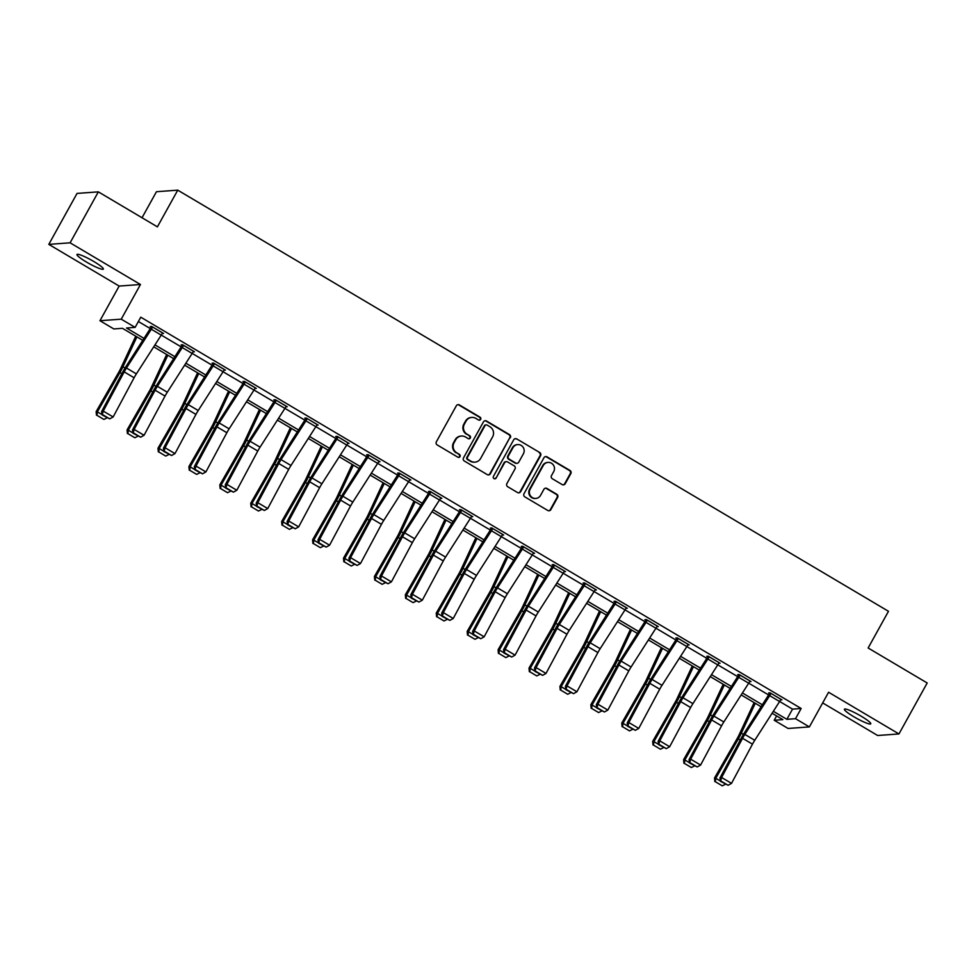 <?xml version="1.0" encoding="UTF-8"?>
<svg xmlns="http://www.w3.org/2000/svg" width="976" height="976" viewBox="0 0 976 976"><rect width="100%" height="100%" fill="white"/><g stroke="black" fill="none" stroke-linecap="round" stroke-linejoin="round"><path stroke-width="1.46" d="M480.643 419.387A1.623 1.562 85.8 0 0 480.058 417.179L459.391 404.93A2.306 2.245 85.8 0 0 456.329 405.784L436.37 441.799A2.306 2.245 85.8 0 0 437.211 444.946L457.878 457.195A1.623 1.562 85.8 0 0 460.013 456.609A1.623 1.562 85.8 0 0 459.428 454.401L456.756 452.815A7.393 7.161 85.8 0 1 454.072 442.726L455.743 439.725A7.393 7.161 85.8 0 1 465.515 437.004L468.187 438.59A1.623 1.562 85.8 0 0 470.334 437.992A1.623 1.562 85.8 0 0 469.749 435.784L467.065 434.198A7.393 7.161 85.8 0 1 464.393 424.109L466.052 421.107A7.393 7.161 85.8 0 1 475.837 418.399L478.508 419.985A1.623 1.562 85.8 0 0 480.643 419.387M479.106 420.192A1.623 1.562 85.8 0 0 479.484 417.228L458.818 404.979A2.306 2.245 85.8 0 0 457.829 404.674M458.476 457.402A1.623 1.562 85.8 0 0 458.854 454.438L456.756 452.815M468.797 438.797A1.623 1.562 85.8 0 0 469.163 435.833L467.065 434.198M861.271 716.25A15.055 2.062 -151 0 0 844.411 709.223A15.055 2.062 -151 0 0 853.902 716.787A15.055 2.062 -151 0 0 870.751 723.826A15.055 2.062 -151 0 0 861.271 716.25M93.855 261.531A15.055 2.062 -151 0 0 76.994 254.504A15.055 2.062 -151 0 0 86.486 262.068A15.055 2.062 -151 0 0 103.346 269.095A15.055 2.062 -151 0 0 93.855 261.531M562.164 484.572A2.306 2.245 85.8 0 0 565.226 483.718L570.826 473.616A2.306 2.245 85.8 0 0 569.984 470.469L547.024 456.866A2.306 2.245 85.8 0 0 543.974 457.707L524.014 493.722A2.306 2.245 85.8 0 0 524.844 496.882L547.804 510.485A2.306 2.245 85.8 0 0 550.854 509.631L557.625 497.431A2.306 2.245 85.8 0 0 556.784 494.271L546.963 488.451A2.306 2.245 85.8 0 0 543.913 489.305L540.558 495.357A6.173 5.99 85.8 0 1 530.285 495.552A6.173 5.99 85.8 0 1 530.151 489.183L543.29 465.479A6.173 5.99 85.8 0 1 553.551 465.284A6.173 5.99 85.8 0 1 553.697 471.64L551.501 475.593A2.306 2.245 85.8 0 0 552.343 478.752L562.164 484.572M779.629 701.488L792.524 709.125L801.162 708.491L795.513 718.69L809.385 726.913L788.083 728.462L774.212 720.239L782.85 719.617L772.089 713.236M98.344 191.857L70.101 242.817L48.8 244.378L77.043 193.419L98.344 191.857L157.404 226.859L177.754 190.161L888.477 611.293L868.14 647.991L927.2 682.98L898.957 733.94L828.587 692.252L809.385 726.913M48.8 244.378L119.157 286.066L140.459 284.504L70.101 242.817M140.459 284.504L121.244 319.164L135.127 327.387L126.49 328.009L144.009 338.404M801.162 708.491L140.776 317.188L135.127 327.387M510.314 437.773A2.306 2.245 85.8 0 0 509.484 434.613L486.524 421.01A2.306 2.245 85.8 0 0 483.474 421.864L463.502 457.878A2.306 2.245 85.8 0 0 464.344 461.026L487.305 474.629A2.306 2.245 85.8 0 0 490.355 473.787L509.74 437.809A2.306 2.245 85.8 0 0 508.911 434.662L485.95 421.059A2.306 2.245 85.8 0 0 484.962 420.754M516.78 438.944L539.74 452.535A2.306 2.245 85.8 0 1 540.57 455.694L520.611 491.709A2.306 2.245 85.8 0 1 517.548 492.563L507.727 486.731A2.306 2.245 85.8 0 1 506.886 483.584L514.986 468.98A2.306 2.245 85.8 0 0 514.157 465.82L507.63 461.965A2.306 2.245 85.8 0 0 504.58 462.807L496.15 478.02A1.623 1.562 85.8 0 1 493.466 478.069A1.623 1.562 85.8 0 1 493.429 476.398L513.718 439.786A2.306 2.245 85.8 0 1 516.78 438.944L539.74 452.535M822.683 702.927L877.656 735.501L898.957 733.94M177.754 190.161L156.453 191.723L142.032 217.733M138.372 321.519L150.304 328.583M161.26 335.073L181.219 346.907M192.174 353.397L212.134 365.231M224.395 369.526L224.382 369.562A8.235 1.671 120.6 0 1 223.065 371.758L243.061 383.544M254.016 390.034L273.975 401.868M284.931 408.358L304.89 420.192M315.846 426.683L335.817 438.505M346.773 444.995L366.732 456.829M377.688 463.319L397.647 475.153M409.908 479.448L409.883 479.484A8.235 1.671 120.6 0 1 408.578 481.68L428.574 493.466M439.517 499.956L459.489 511.79M470.444 518.28L490.403 530.114M492.758 528.528L502.64 534.445A8.235 1.671 120.6 0 1 501.335 536.641L521.318 548.427M532.274 554.917L552.245 566.751M563.201 573.241L583.16 585.075M594.116 591.566L614.075 603.388M625.03 609.878L645.002 621.712M655.957 628.202L675.917 640.036M688.178 644.331L688.153 644.367A8.235 1.671 120.6 0 1 686.848 646.563L706.831 658.349M717.787 664.839L737.758 676.673M748.702 683.163L768.673 694.997M162.175 333.572L163.553 333.463L151.658 326.423L150.219 326.533L151.219 327.119L151.597 326.423M193.089 351.885L194.468 351.787L182.585 344.748L181.146 344.845L182.134 345.431M224.016 370.209L225.395 370.111L213.5 363.06L212.06 363.17L213.049 363.755M254.931 388.533L256.31 388.424L244.415 381.384L242.975 381.494L243.963 382.08L244.354 381.384M285.846 406.846L287.225 406.748L275.342 399.709L273.902 399.806L274.89 400.392M316.761 425.17L318.152 425.072L306.257 418.021L304.817 418.131L305.805 418.716M347.688 443.494L349.066 443.385L337.171 436.345L335.732 436.455L336.72 437.041L337.11 436.345M378.603 461.807L379.981 461.709L368.086 454.67L366.647 454.767L367.647 455.353M409.517 480.131L410.896 480.033L399.013 472.982L397.574 473.092L398.562 473.677M440.444 498.455L441.823 498.346L429.928 491.306L428.488 491.416L429.477 492.002M471.359 516.768L472.738 516.67L460.843 509.631L459.403 509.728L460.404 510.314M502.274 535.092L503.653 534.994L491.77 527.943L490.33 528.053L491.318 528.638M533.201 553.416L534.58 553.307L522.685 546.267L521.245 546.377L522.233 546.963L522.611 546.267M564.116 571.729L565.494 571.631L553.599 564.592L552.16 564.689L553.148 565.275M595.031 590.053L596.409 589.955L584.526 582.904L583.087 583.014L584.075 583.599M625.945 608.377L627.336 608.268L615.441 601.228L614.002 601.326L614.99 601.924M656.872 626.69L658.251 626.592L646.356 619.553L644.916 619.65L645.905 620.236M687.787 645.014L689.166 644.916L677.271 637.865L675.831 637.975L676.832 638.56M718.702 663.338L720.081 663.229L708.198 656.189L706.758 656.287L707.746 656.885L708.125 656.189M749.629 681.651L751.008 681.553L739.113 674.514L737.673 674.611L738.661 675.197M780.544 699.975L781.922 699.877L770.027 692.826L768.588 692.936L769.588 693.521M776.603 715.92L774.212 720.239M142.764 340.343L122.464 328.314L113.826 328.936L99.955 320.726L121.244 319.164M119.157 286.066L99.955 320.726M773.334 711.297L786.876 719.324L795.513 718.69M154.964 344.894L174.936 356.716M185.879 363.206L205.851 375.04M216.806 381.531L236.765 393.365M247.721 399.855L267.68 411.677M278.636 418.167L298.607 430.001M309.563 436.492L329.522 448.326M340.478 454.816L360.437 466.638M371.392 473.128L391.364 484.962M402.319 491.453L422.279 503.287M433.234 509.777L453.193 521.599M464.149 528.089L484.12 539.923M495.064 546.414L515.035 558.248M525.991 564.738L545.95 576.56M556.906 583.05L576.865 594.884M587.82 601.375L607.792 613.209M618.747 619.699L638.707 631.521M649.662 638.011L669.621 649.845M680.577 656.336L700.548 668.17M711.504 674.66L731.463 686.482M742.419 692.972L762.378 704.806M761.134 706.746L741.174 694.924M730.219 688.434L710.247 676.6M699.292 670.109L679.333 658.275M668.377 651.785L648.418 639.963M637.462 633.473L617.491 621.639M606.547 615.148L586.576 603.314M575.62 596.824L555.661 585.002M544.706 578.512L524.746 566.678M513.791 560.187L493.819 548.353M482.864 541.863L462.905 530.041M451.949 523.551L431.99 511.717M421.034 505.226L401.063 493.392M390.107 486.902L370.148 475.08M359.192 468.59L339.233 456.756M328.278 450.265L308.306 438.431M297.363 431.941L277.391 420.119M266.436 413.629L246.477 401.795M235.521 395.304L215.562 383.47M204.606 376.98L184.635 365.158M173.679 358.668L153.72 346.834M792.524 709.125L786.876 719.324M471.737 417.423L471.164 417.472A7.393 7.161 85.8 0 0 465.479 421.156L466.052 421.107M466.491 434.247A7.393 7.161 85.8 0 1 463.82 424.157L465.479 421.156M461.428 436.04L460.855 436.077A7.393 7.161 85.8 0 0 455.17 439.761L455.743 439.725M456.182 452.852A7.393 7.161 85.8 0 1 453.498 442.762L455.17 439.761M488.293 474.934A2.306 2.245 85.8 0 0 489.781 473.824L509.74 437.809M487.109 425.085A1.623 1.562 85.8 0 0 484.974 425.67L467.455 457.293A1.623 1.562 85.8 0 0 468.041 459.501L470.859 461.172A7.393 7.161 85.8 0 0 480.631 458.452L492.612 436.845A7.393 7.161 85.8 0 0 489.94 426.756L487.109 425.085M486.219 424.865L485.645 424.914A1.623 1.562 85.8 0 0 484.401 425.719L484.974 425.67M474.946 462.136L474.373 462.185A7.393 7.161 85.8 0 1 470.286 461.209L467.467 459.537A1.623 1.562 85.8 0 1 466.882 457.329L484.401 425.719M518.537 492.868A2.306 2.245 85.8 0 0 520.025 491.758L539.996 455.731A2.306 2.245 85.8 0 0 539.155 452.583M506.361 461.66L505.775 461.697A2.306 2.245 85.8 0 0 504.006 462.856L496.15 478.02M494.612 478.813A1.623 1.562 85.8 0 0 495.576 478.057M523.392 453.816A6.173 5.99 85.8 0 0 517.731 444.58A6.173 5.99 85.8 0 0 512.986 447.655L508.35 456.012A2.306 2.245 85.8 0 0 509.191 459.159L515.706 463.027A2.306 2.245 85.8 0 0 518.756 462.173L523.392 453.816M517.731 444.58L517.158 444.617A6.173 5.99 85.8 0 0 512.4 447.691L512.986 447.655M516.987 463.319L516.402 463.368A2.306 2.245 85.8 0 1 515.133 463.063L508.606 459.208A2.306 2.245 85.8 0 1 507.776 456.048L512.4 447.691M516.206 438.98A2.306 2.245 85.8 0 0 515.218 438.675M548.036 462.404L547.463 462.441A6.173 5.99 85.8 0 0 542.717 465.515L543.29 465.479M535.8 498.431L535.226 498.48A6.173 5.99 85.8 0 1 529.565 489.232L542.717 465.515M548.793 510.79A2.306 2.245 85.8 0 0 550.281 509.679L557.052 497.467A2.306 2.245 85.8 0 0 556.21 494.32L546.389 488.5A2.306 2.245 85.8 0 0 545.401 488.195M563.152 484.877A2.306 2.245 85.8 0 0 564.64 483.767L570.24 473.665A2.306 2.245 85.8 0 0 569.411 470.505L546.45 456.902A2.306 2.245 85.8 0 0 545.462 456.597M135.762 336.195L120.719 368.428A11.761 2.391 120.6 0 1 118.706 372.283L96.148 411.616L97.38 411.872L119.938 372.551A17.641 3.587 -59.4 0 0 122.952 366.769L136.908 336.866M96.978 415.325L103.907 419.436L96.978 415.325L97.38 411.872L102.114 414.678M107.067 417.85L103.907 419.436M96.478 415.215L96.148 411.616M162.565 332.877L162.541 332.926A8.235 1.671 120.6 0 1 161.235 335.122L136.372 373.881A11.761 2.391 -59.4 0 0 134.102 377.761L113.143 416.959L103.236 411.091L102.163 414.946L109.751 418.863L102.809 414.751M152.659 327.009L152.634 327.045A8.235 1.671 120.6 0 1 151.317 329.241L126.465 368.013A11.761 2.391 -59.4 0 0 124.196 371.88L103.236 411.091L101.589 411.567L122.561 372.356A17.641 3.587 120.6 0 1 125.965 366.549L151.195 327.155M101.589 411.567L102.163 414.946M109.751 418.863L113.143 416.959M166.676 354.508L151.634 386.752A11.761 2.391 120.6 0 1 149.633 390.607L127.063 429.928L128.295 430.196L150.865 390.864A17.641 3.587 -59.4 0 0 153.879 385.093L167.823 355.191M127.893 433.637L134.834 437.748L127.893 433.637L128.295 430.196L133.029 433.002M137.994 436.174L134.834 437.748M127.405 433.539L127.063 429.928M197.591 372.832L182.561 405.077A11.761 2.391 120.6 0 1 180.548 408.932L157.978 448.252L159.21 448.509L181.78 409.188A17.641 3.587 -59.4 0 0 184.793 403.405L198.738 373.503M158.807 451.961L165.749 456.073L158.807 451.961L159.21 448.509L163.956 451.327M168.909 454.499L165.749 456.073M158.319 451.851L157.978 448.252M193.48 351.201L193.455 351.238A8.235 1.671 120.6 0 1 192.15 353.434L167.299 392.206A11.761 2.391 -59.4 0 0 165.029 396.073L144.058 435.284L134.151 429.416L133.078 433.259L140.666 437.187L133.736 433.076M182.512 344.748L156.88 384.873A17.641 3.587 120.6 0 0 153.476 390.681L132.516 429.879L134.151 429.416L155.111 390.205A11.761 2.391 -59.4 0 1 157.38 386.337L182.244 347.566A8.235 1.671 120.6 0 0 183.549 345.37L183.573 345.333M132.516 429.879L133.078 433.259M140.666 437.187L144.058 435.284M214.488 363.645L214.464 363.694A8.235 1.671 120.6 0 1 213.158 365.89L223.065 371.758L198.213 410.53A11.761 2.391 -59.4 0 0 195.944 414.397L174.972 453.608L165.066 447.728L163.992 451.583L171.593 455.499L164.651 451.4M213.427 363.072L187.807 403.186A17.641 3.587 120.6 0 0 184.391 408.993L163.431 448.204L165.066 447.728L186.038 408.529A11.761 2.391 -59.4 0 1 188.307 404.65L213.158 365.89M163.431 448.204L163.992 451.583M171.593 455.499L174.972 453.608M228.518 391.156L213.476 423.389A11.761 2.391 120.6 0 1 211.463 427.244L188.905 466.577L190.137 466.833L212.695 427.512A17.641 3.587 -59.4 0 0 215.708 421.73L229.653 391.827M189.734 470.286L196.664 474.397L189.734 470.286L190.137 466.833L194.871 469.639M199.824 472.811L196.664 474.397M189.234 470.176L188.905 466.577M259.433 409.469L244.39 441.713A11.761 2.391 120.6 0 1 242.39 445.568L219.82 484.889L221.052 485.157L243.622 445.825A17.641 3.587 -59.4 0 0 246.635 440.054L260.58 410.152M220.649 488.598L227.579 492.709L220.649 488.598L221.052 485.157L225.785 487.963M230.739 491.135L227.579 492.709M220.149 488.5L219.82 484.889M290.348 427.793L275.317 460.038A11.761 2.391 120.6 0 1 273.304 463.893L250.734 503.213L251.967 503.47L274.537 464.149A17.641 3.587 -59.4 0 0 277.55 458.366L291.495 428.464M251.564 506.922L258.506 511.034L251.564 506.922L251.967 503.47L256.712 506.288M261.666 509.46L258.506 511.034M251.076 506.812L250.734 503.213M255.322 387.838L255.297 387.887A8.235 1.671 120.6 0 1 253.98 390.083L229.128 428.842A11.761 2.391 -59.4 0 0 226.859 432.722L205.899 471.92L195.993 466.052L194.919 469.907L202.508 473.824L195.566 469.712M255.297 387.887L245.391 382.006A8.235 1.671 120.6 0 1 244.073 384.202L219.222 422.974A11.761 2.391 -59.4 0 0 216.953 426.841L195.993 466.052L194.346 466.528L215.306 427.317A17.641 3.587 120.6 0 1 218.722 421.51L243.951 382.116M194.346 466.528L194.919 469.907M202.508 473.824L205.899 471.92M286.236 406.162L286.212 406.199A8.235 1.671 120.6 0 1 284.907 408.395L260.055 447.167A11.761 2.391 -59.4 0 0 257.774 451.034L236.814 490.245L226.908 484.377L225.834 488.22L233.423 492.148L226.493 488.037M275.269 399.709L249.636 439.834A17.641 3.587 120.6 0 0 246.233 445.642L225.261 484.84L226.908 484.377L247.867 445.166A11.761 2.391 -59.4 0 1 250.137 441.298L274.988 402.527A8.235 1.671 120.6 0 0 276.306 400.331L276.33 400.294M225.261 484.84L225.834 488.22M233.423 492.148L236.814 490.245M307.245 418.606L317.127 424.523A8.235 1.671 120.6 0 1 315.821 426.719L290.97 465.491A11.761 2.391 -59.4 0 0 288.701 469.358L267.729 508.569L257.823 502.689L256.749 506.544L264.35 510.46L257.408 506.361M306.183 418.033L280.551 458.147A17.641 3.587 120.6 0 0 277.147 463.954L256.188 503.165L257.823 502.689L278.782 463.49A11.761 2.391 -59.4 0 1 281.064 459.611L305.915 420.851A8.235 1.671 120.6 0 0 307.22 418.655M256.188 503.165L256.749 506.544M264.35 510.46L267.729 508.569M321.275 446.117L306.232 478.35A11.761 2.391 120.6 0 1 304.219 482.205L281.649 521.538L282.881 521.794L305.451 482.473A17.641 3.587 -59.4 0 0 308.465 476.691L322.409 446.788M282.479 525.247L289.421 529.358L282.479 525.247L282.881 521.794L287.627 524.6M292.58 527.772L289.421 529.358M281.991 525.137L281.649 521.538M348.078 442.799L348.054 442.848A8.235 1.671 120.6 0 1 346.736 445.044L321.885 483.803A11.761 2.391 -59.4 0 0 319.616 487.683L298.656 526.881L288.737 521.013L287.676 524.868L295.264 528.785L288.323 524.673M338.16 436.931L338.147 436.967A8.235 1.671 120.6 0 1 336.83 439.163L311.978 477.935A11.761 2.391 -59.4 0 0 309.709 481.802L288.737 521.013L287.103 521.489L308.062 482.278A17.641 3.587 120.6 0 1 311.478 476.471L336.708 437.077M287.103 521.489L287.676 524.868M295.264 528.785L298.656 526.881M352.19 464.43L337.147 496.674A11.761 2.391 120.6 0 1 335.146 500.529L312.576 539.85L313.808 540.118L336.366 500.786A17.641 3.587 -59.4 0 0 339.392 495.015L353.336 465.113M313.406 543.559L320.335 547.67L313.406 543.559L313.808 540.118L318.542 542.924M323.495 546.096L320.335 547.67M312.906 543.461L312.576 539.85M378.993 461.123L378.969 461.16A8.235 1.671 120.6 0 1 377.663 463.356L352.812 502.128A11.761 2.391 -59.4 0 0 350.53 505.995L329.571 545.206L319.664 539.338L318.591 543.181L326.179 547.109L319.25 542.998M368.025 454.67L342.393 494.795A17.641 3.587 120.6 0 0 338.989 500.603L318.017 539.801L319.664 539.338L340.624 500.127A11.761 2.391 -59.4 0 1 342.893 496.259L367.745 457.488A8.235 1.671 120.6 0 0 369.062 455.292L369.087 455.255M318.017 539.801L318.591 543.181M326.179 547.109L329.571 545.206M383.104 482.754L368.074 514.999A11.761 2.391 120.6 0 1 366.061 518.854L343.491 558.174L344.723 558.431L367.293 519.11A17.641 3.587 -59.4 0 0 370.307 513.327L384.251 483.425M344.321 561.883L351.262 565.995L344.321 561.883L344.723 558.431L349.469 561.249M354.422 564.421L351.262 565.995M343.833 561.773L343.491 558.174M400.001 473.567L399.977 473.616A8.235 1.671 120.6 0 1 398.672 475.812L408.578 481.68L383.727 520.452A11.761 2.391 -59.4 0 0 381.457 524.319L360.486 563.53L350.579 557.65L349.506 561.505L357.094 565.421L350.164 561.322M398.94 472.994L373.308 513.108A17.641 3.587 120.6 0 0 369.904 518.915L348.944 558.126L350.579 557.65L371.539 518.451A11.761 2.391 -59.4 0 1 373.82 514.572L398.672 475.812M348.944 558.126L349.506 561.505M357.094 565.421L360.486 563.53M414.019 501.078L398.989 533.311A11.761 2.391 120.6 0 1 396.976 537.166L374.406 576.499L375.638 576.755L398.208 537.434A17.641 3.587 -59.4 0 0 401.221 531.652L415.166 501.749M375.235 580.208L382.177 584.319L375.235 580.208L375.638 576.755L380.384 579.561M385.337 582.733L382.177 584.319M374.747 580.098L374.406 576.499M440.835 497.76L440.81 497.809A8.235 1.671 120.6 0 1 439.493 500.005L414.641 538.764A11.761 2.391 -59.4 0 0 412.372 542.644L391.413 581.842L381.494 575.974L380.42 579.829L388.021 583.746L381.079 579.634M429.867 491.306L404.235 531.432A17.641 3.587 120.6 0 0 400.819 537.239L379.859 576.45L381.494 575.974L402.466 536.763A11.761 2.391 -59.4 0 1 404.735 532.896L429.586 494.124A8.235 1.671 120.6 0 0 430.892 491.928L440.81 497.809M379.859 576.45L380.42 579.829M388.021 583.746L391.413 581.842M444.946 519.391L429.904 551.635A11.761 2.391 120.6 0 1 427.891 555.49L405.333 594.811L406.565 595.079L429.123 555.747A17.641 3.587 -59.4 0 0 432.136 549.976L446.093 520.074M406.162 598.52L413.092 602.631L406.162 598.52L406.565 595.079L411.299 597.885M416.252 601.057L413.092 602.631M405.662 598.422L405.333 594.811M471.75 516.084L471.725 516.121A8.235 1.671 120.6 0 1 470.42 518.317L445.556 557.089A11.761 2.391 -59.4 0 0 443.287 560.956L422.327 600.167L412.421 594.299L411.347 598.142L418.936 602.07L411.994 597.959M460.782 509.631L435.15 549.756A17.641 3.587 120.6 0 0 431.746 555.564L410.774 594.762L412.421 594.299L433.381 555.088A11.761 2.391 -59.4 0 1 435.65 551.22L460.501 512.449A8.235 1.671 120.6 0 0 461.819 510.253L461.843 510.216M410.774 594.762L411.347 598.142M418.936 602.07L422.327 600.167M475.861 537.715L460.818 569.96A11.761 2.391 120.6 0 1 458.818 573.815L436.248 613.135L437.48 613.392L460.05 574.071A17.641 3.587 -59.4 0 0 463.063 568.288L477.008 538.386M437.077 616.844L444.019 620.956L437.077 616.844L437.48 613.392L442.213 616.21M447.179 619.382L444.019 620.956M436.589 616.734L436.248 613.135M492.734 528.577A8.235 1.671 120.6 0 1 491.428 530.773L501.335 536.641L476.483 575.413A11.761 2.391 -59.4 0 0 474.202 579.28L453.242 618.491L443.336 612.611L442.262 616.466L449.851 620.382L442.921 616.283M491.697 527.955L466.064 568.069A17.641 3.587 120.6 0 0 462.661 573.876L441.701 613.087L443.336 612.611L464.295 573.412A11.761 2.391 -59.4 0 1 466.565 569.533L491.428 530.773M441.701 613.087L442.262 616.466M449.851 620.382L453.242 618.491M506.776 556.039L491.745 588.272A11.761 2.391 120.6 0 1 489.732 592.127L467.162 631.46L468.395 631.716L490.965 592.395A17.641 3.587 -59.4 0 0 493.978 586.613L507.923 556.71M467.992 635.169L474.934 639.28L467.992 635.169L468.395 631.716L473.14 634.522M478.094 637.694L474.934 639.28M467.504 635.059L467.162 631.46M533.579 552.721L533.567 552.77A8.235 1.671 120.6 0 1 532.249 554.966L507.398 593.725A11.761 2.391 -59.4 0 0 505.129 597.605L484.157 636.803L474.251 630.935L473.177 634.79L480.778 638.707L473.836 634.595M523.673 546.853L523.648 546.889A8.235 1.671 120.6 0 1 522.343 549.085L497.492 587.857A11.761 2.391 -59.4 0 0 495.222 591.724L474.251 630.935L472.616 631.411L493.575 592.2A17.641 3.587 120.6 0 1 496.991 586.393L522.209 546.999M472.616 631.411L473.177 634.79M480.778 638.707L484.157 636.803M537.703 574.352L522.66 606.596A11.761 2.391 120.6 0 1 520.647 610.451L498.089 649.772L499.322 650.04L521.879 610.708A17.641 3.587 -59.4 0 0 524.893 604.937L538.837 575.035M498.919 653.481L505.849 657.592L498.919 653.481L499.322 650.04L504.055 652.846M509.008 656.018L505.849 657.592M498.419 653.383L498.089 649.772M564.506 571.045L564.482 571.082A8.235 1.671 120.6 0 1 563.164 573.278L538.313 612.05A11.761 2.391 -59.4 0 0 536.044 615.917L515.084 655.128L505.178 649.26L504.104 653.103L511.692 657.031L504.751 652.92M553.538 564.592L527.906 604.717A17.641 3.587 120.6 0 0 524.49 610.525L503.531 649.723L505.178 649.26L526.137 610.049A11.761 2.391 -59.4 0 1 528.406 606.181L553.258 567.41A8.235 1.671 120.6 0 0 554.575 565.214L554.588 565.177M503.531 649.723L504.104 653.103M511.692 657.031L515.084 655.128M568.618 592.676L553.575 624.921A11.761 2.391 120.6 0 1 551.574 628.776L529.004 668.096L530.236 668.353L552.806 629.032A17.641 3.587 -59.4 0 0 555.82 623.249L569.764 593.347M529.834 671.805L536.763 675.917L529.834 671.805L530.236 668.353L534.97 671.171M539.923 674.343L536.763 675.917M529.334 671.695L529.004 668.096M585.515 583.489L595.397 589.406A8.235 1.671 120.6 0 1 594.091 591.602L569.24 630.374A11.761 2.391 -59.4 0 0 566.958 634.241L545.999 673.452L536.092 667.572L535.019 671.427L542.607 675.343L535.678 671.244M584.453 582.916L558.821 623.03A17.641 3.587 120.6 0 0 555.417 628.837L534.445 668.048L536.092 667.572L557.052 628.373A11.761 2.391 -59.4 0 1 559.321 624.494L584.173 585.734A8.235 1.671 120.6 0 0 585.49 583.538M534.445 668.048L535.019 671.427M542.607 675.343L545.999 673.452M599.532 611L584.502 643.233A11.761 2.391 120.6 0 1 582.489 647.088L559.919 686.421L561.151 686.677L583.721 647.356A17.641 3.587 -59.4 0 0 586.735 641.574L600.679 611.671M560.749 690.13L567.69 694.241L560.749 690.13L561.151 686.677L565.897 689.483M570.85 692.655L567.69 694.241M560.261 690.02L559.919 686.421M626.336 607.682L626.311 607.731A8.235 1.671 120.6 0 1 625.006 609.927L600.155 648.686A11.761 2.391 -59.4 0 0 597.885 652.566L576.914 691.764L567.007 685.896L565.934 689.751L573.534 693.668L566.592 689.556M615.368 601.228L589.736 641.354A17.641 3.587 120.6 0 0 586.332 647.161L565.372 686.372L567.007 685.896L587.967 646.685A11.761 2.391 -59.4 0 1 590.248 642.818L615.1 604.046A8.235 1.671 120.6 0 0 616.405 601.85L626.311 607.731M565.372 686.372L565.934 689.751M573.534 693.668L576.914 691.764M630.459 629.313L615.417 661.557A11.761 2.391 120.6 0 1 613.404 665.412L590.834 704.733L592.066 705.001L614.636 665.669A17.641 3.587 -59.4 0 0 617.649 659.898L631.594 629.996M591.663 708.442L598.605 712.553L591.663 708.442L592.066 705.001L596.812 707.807M601.765 710.979L598.605 712.553M591.175 708.344L590.834 704.733M657.263 626.006L657.238 626.043A8.235 1.671 120.6 0 1 655.921 628.239L631.069 667.011A11.761 2.391 -59.4 0 0 628.8 670.878L607.841 710.089L597.922 704.221L596.861 708.064L604.449 711.992L597.507 707.881M646.295 619.553L620.663 659.678A17.641 3.587 120.6 0 0 617.247 665.486L596.287 704.684L597.922 704.221L618.894 665.01A11.761 2.391 -59.4 0 1 621.163 661.142L646.014 622.371A8.235 1.671 120.6 0 0 647.32 620.175L647.344 620.138M596.287 704.684L596.861 708.064M604.449 711.992L607.841 710.089M661.374 647.637L646.332 679.882A11.761 2.391 120.6 0 1 644.331 683.737L621.761 723.057L622.993 723.314L645.551 683.993A17.641 3.587 -59.4 0 0 648.576 678.21L662.521 648.308M622.59 726.766L629.52 730.878L622.59 726.766L622.993 723.314L627.727 726.132M632.68 729.304L629.52 730.878M622.09 726.656L621.761 723.057M678.271 638.45L678.247 638.499A8.235 1.671 120.6 0 1 676.929 640.695L686.848 646.563L661.996 685.335A11.761 2.391 -59.4 0 0 659.715 689.202L638.755 728.413L628.849 722.533L627.775 726.388L635.364 730.304L628.434 726.205M677.21 637.877L651.578 677.991A17.641 3.587 120.6 0 0 648.174 683.798L627.202 723.009L628.849 722.533L649.809 683.334A11.761 2.391 -59.4 0 1 652.078 679.455L676.929 640.695M627.202 723.009L627.775 726.388M635.364 730.304L638.755 728.413M692.289 665.961L677.259 698.194A11.761 2.391 120.6 0 1 675.246 702.049L652.676 741.382L653.908 741.638L676.478 702.317A17.641 3.587 -59.4 0 0 679.491 696.535L693.436 666.632M653.505 745.091L660.447 749.202L653.505 745.091L653.908 741.638L658.654 744.444M663.607 747.616L660.447 749.202M653.017 744.981L652.676 741.382M719.092 662.643L719.068 662.692A8.235 1.671 120.6 0 1 717.763 664.888L692.911 703.647A11.761 2.391 -59.4 0 0 690.642 707.527L669.67 746.725L659.764 740.857L658.69 744.712L666.279 748.629L659.349 744.517M719.068 662.692L709.162 656.811A8.235 1.671 120.6 0 1 707.856 659.007L683.005 697.779A11.761 2.391 -59.4 0 0 680.723 701.646L659.764 740.857L658.129 741.333L679.089 702.122A17.641 3.587 120.6 0 1 682.492 696.315L707.722 656.921M658.129 741.333L658.69 744.712M666.279 748.629L669.67 746.725M723.204 684.274L708.173 716.518A11.761 2.391 120.6 0 1 706.16 720.373L683.59 759.694L684.823 759.962L707.393 720.63A17.641 3.587 -59.4 0 0 710.406 714.859L724.351 684.957M684.42 763.403L691.362 767.514L684.42 763.403L684.823 759.962L689.568 762.768M694.522 765.94L691.362 767.514M683.932 763.305L683.59 759.694M750.019 680.967L749.995 681.004A8.235 1.671 120.6 0 1 748.677 683.2L723.826 721.972A11.761 2.391 -59.4 0 0 721.557 725.839L700.597 765.05L690.679 759.182L689.605 763.025L697.206 766.953L690.264 762.842M739.052 674.514L713.419 714.639A17.641 3.587 120.6 0 0 710.003 720.447L689.044 759.645L690.679 759.182L711.65 719.971A11.761 2.391 -59.4 0 1 713.92 716.103L738.771 677.332A8.235 1.671 120.6 0 0 740.076 675.136L740.101 675.099M689.044 759.645L689.605 763.025M697.206 766.953L700.597 765.05M754.131 702.598L739.088 734.843A11.761 2.391 120.6 0 1 737.075 738.698L714.517 778.018L715.75 778.275L738.307 738.954A17.641 3.587 -59.4 0 0 741.321 733.171L755.278 703.269M715.347 781.727L722.277 785.839L715.347 781.727L715.75 778.275L720.483 781.093M725.436 784.265L722.277 785.839M714.847 781.617L714.517 778.018M771.028 693.411L780.91 699.328A8.235 1.671 120.6 0 1 779.604 701.524L754.741 740.296A11.761 2.391 -59.4 0 0 752.472 744.163L731.512 783.374L721.606 777.494L720.532 781.349L728.12 785.265L721.179 781.166M769.966 692.838L744.334 732.952A17.641 3.587 120.6 0 0 740.93 738.759L719.959 777.97L721.606 777.494L742.565 738.295A11.761 2.391 -59.4 0 1 744.834 734.416L769.686 695.656A8.235 1.671 120.6 0 0 771.003 693.46M719.959 777.97L720.532 781.349M728.12 785.265L731.512 783.374M119.938 372.551L121.854 373.674M122.952 366.769L125.05 368.013M162.541 332.926L152.634 327.045M136.372 373.881L126.465 368.013M134.102 377.761L124.196 371.88M161.235 335.122L151.317 329.241M150.865 390.864L152.768 391.998M153.879 385.093L155.965 386.325M181.78 409.188L183.683 410.323M184.793 403.405L186.892 404.65M193.455 351.238L183.549 345.37M167.299 392.206L157.38 386.337M165.029 396.073L155.111 390.205M192.15 353.434L182.244 347.566M224.382 369.562L214.464 363.694M198.213 410.53L188.307 404.65M195.944 414.397L186.038 408.529M212.695 427.512L214.61 428.635M215.708 421.73L217.807 422.974M243.622 445.825L245.525 446.959M246.635 440.054L248.721 441.286M274.537 464.149L276.44 465.284M277.55 458.366L279.636 459.611M229.128 428.842L219.222 422.974M226.859 432.722L216.953 426.841M253.98 390.083L244.073 384.202M286.212 406.199L276.306 400.331M260.055 447.167L250.137 441.298M257.774 451.034L247.867 445.166M284.907 408.395L274.988 402.527M290.97 465.491L281.064 459.611M288.701 469.358L278.782 463.49M315.821 426.719L305.915 420.851M305.451 482.473L307.355 483.596M308.465 476.691L310.563 477.935M348.054 442.848L338.147 436.967M321.885 483.803L311.978 477.935M319.616 487.683L309.709 481.802M346.736 445.044L336.83 439.163M336.366 500.786L338.282 501.92M339.392 495.015L341.478 496.247M378.969 461.16L369.062 455.292M352.812 502.128L342.893 496.259M350.53 505.995L340.624 500.127M377.663 463.356L367.745 457.488M367.293 519.11L369.196 520.245M370.307 513.327L372.393 514.572M409.883 479.484L399.977 473.616M383.727 520.452L373.82 514.572M381.457 524.319L371.539 518.451M398.208 537.434L400.111 538.557M401.221 531.652L403.32 532.896M414.641 538.764L404.735 532.896M412.372 542.644L402.466 536.763M439.493 500.005L429.586 494.124M429.123 555.747L431.038 556.881M432.136 549.976L434.235 551.208M471.725 516.121L461.819 510.253M445.556 557.089L435.65 551.22M443.287 560.956L433.381 555.088M470.42 518.317L460.501 512.449M460.05 574.071L461.953 575.206M463.063 568.288L465.149 569.533M476.483 575.413L466.565 569.533M474.202 579.28L464.295 573.412M490.965 592.395L492.868 593.518M493.978 586.613L496.076 587.857M533.567 552.77L523.648 546.889M507.398 593.725L497.492 587.857M505.129 597.605L495.222 591.724M532.249 554.966L522.343 549.085M521.879 610.708L523.795 611.842M524.893 604.937L526.991 606.169M564.482 571.082L554.575 565.214M538.313 612.05L528.406 606.181M536.044 615.917L526.137 610.049M563.164 573.278L553.258 567.41M552.806 629.032L554.71 630.167M555.82 623.249L557.906 624.494M569.24 630.374L559.321 624.494M566.958 634.241L557.052 628.373M594.091 591.602L584.173 585.734M583.721 647.356L585.624 648.479M586.735 641.574L588.821 642.818M600.155 648.686L590.248 642.818M597.885 652.566L587.967 646.685M625.006 609.927L615.1 604.046M614.636 665.669L616.539 666.803M617.649 659.898L619.748 661.13M657.238 626.043L647.32 620.175M631.069 667.011L621.163 661.142M628.8 670.878L618.894 665.01M655.921 628.239L646.014 622.371M645.551 683.993L647.466 685.128M648.576 678.21L650.663 679.455M688.153 644.367L678.247 638.499M661.996 685.335L652.078 679.455M659.715 689.202L649.809 683.334M676.478 702.317L678.381 703.44M679.491 696.535L681.577 697.779M692.911 703.647L683.005 697.779M690.642 707.527L680.723 701.646M717.763 664.888L707.856 659.007M707.393 720.63L709.296 721.764M710.406 714.859L712.504 716.091M749.995 681.004L740.076 675.136M723.826 721.972L713.92 716.103M721.557 725.839L711.65 719.971M748.677 683.2L738.771 677.332M738.307 738.954L740.223 740.089M741.321 733.171L743.419 734.416M754.741 740.296L744.834 734.416M752.472 744.163L742.565 738.295M779.604 701.524L769.686 695.656"/></g></svg>
